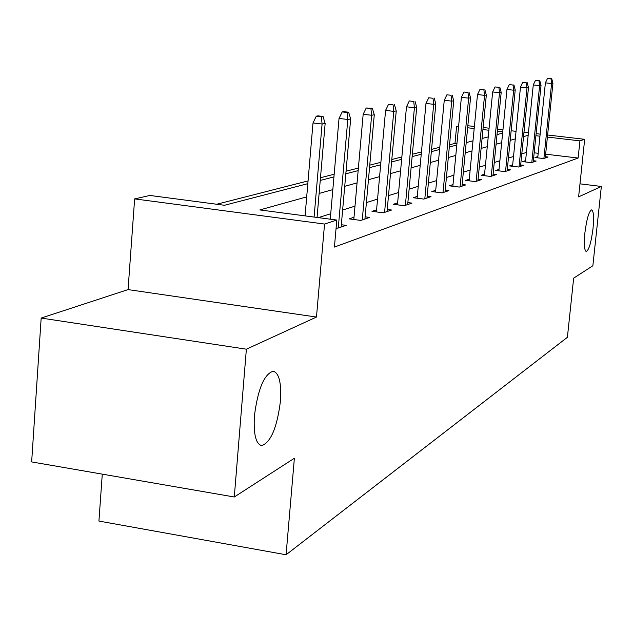 <?xml version="1.0" encoding="UTF-8"?>
<svg xmlns="http://www.w3.org/2000/svg" width="633" height="633" viewBox="0 0 633 633"><rect width="100%" height="100%" fill="white"/><g stroke="black" fill="none" stroke-linecap="round" stroke-linejoin="round"><path stroke-width="0.95" d="M584.884 232.976C586.704 218.883 588.975 211.177 591.689 209.871C593.612 211.106 594.055 217.309 593.018 228.473C591.23 242.423 588.967 250.106 586.237 251.523C584.314 250.391 583.863 244.211 584.884 232.976M254.442 415.683C257.916 388.963 264.167 374.135 273.187 371.199C279.145 372.987 281.558 383.028 280.411 401.322C277.088 427.465 270.877 442.23 261.793 445.616C255.827 444.168 253.382 434.191 254.442 415.683M456.939 143.628L454.977 143.39L456.599 126.481L458.632 126.03M102.277 474.141L98.922 521.07L286.076 554.761L567.397 337.302L573.656 278.148L592.86 265.765L601.35 186.45L579.978 183.839M286.076 554.761L294.377 458.245L234.289 496.992L31.65 461.916L41.169 318.059L246.372 349.194L316.476 317.054L324.547 224.05L134.639 198.897L149.926 195.455L224.486 205.274L307.82 183.665M316.476 317.054L128.056 289.598L41.169 318.059M128.056 289.598L134.639 198.897M454.977 143.39L449.533 144.783M439.8 147.267L431.556 149.372M421.451 151.952L412.352 154.278M401.86 156.952L391.803 159.524M380.884 162.309L369.759 165.158M358.381 168.061L346.053 171.211M334.169 174.241L320.48 177.738M308.057 180.911L216.692 204.245M234.289 496.992L246.372 349.194M306.689 196.895L259.839 209.927L336.796 220.055L334.43 247.06L578.127 158.036L545.646 154.175M538.2 153.289L534.165 152.806M526.434 152.434L521.79 153.89M513.521 156.478L508.41 158.076M499.88 160.75L494.254 162.515M485.448 165.276L479.26 167.215M470.153 170.071L463.34 172.2M453.908 175.159L446.407 177.509M436.643 180.571L428.375 183.159M418.239 186.331L409.116 189.196M398.584 192.487L388.504 195.652M377.553 199.078L366.404 202.576M354.994 206.152L342.635 210.021M330.727 213.756L318.359 217.633M336.052 228.521L346.188 225.38L341.337 224.739M354.005 217.269L349.131 218.876L360.857 220.411L369.688 217.42L365.122 216.826M376.588 209.816L371.982 211.335L383.329 212.807L391.558 210.021L387.246 209.46M397.635 202.861L393.283 204.301L404.273 205.709L411.948 203.114L407.866 202.592M417.297 196.372L413.175 197.733L423.833 199.086L431.018 196.657L427.148 196.167M435.718 190.288L431.801 191.585L442.143 192.891L448.876 190.604L445.205 190.145M453.006 184.583L449.272 185.817L459.321 187.075L465.651 184.931L462.153 184.496M469.259 179.218L465.698 180.397L475.47 181.6L481.428 179.59L478.089 179.179M484.569 174.162L481.175 175.286L490.678 176.457L496.296 174.55L493.107 174.162M499.018 169.391L495.766 170.467L505.023 171.598L510.325 169.802L507.278 169.43M512.675 164.889L509.565 165.917L518.577 167.009L523.594 165.308L520.674 164.952M525.604 160.616L522.621 161.605L531.411 162.657L536.159 161.051L533.366 160.719M537.86 156.573L534.996 157.514L543.573 158.543L548.083 157.016L545.393 156.691M547.616 135.003L584.678 139.307L578.609 196.879L601.35 186.45M584.678 139.307L579.931 140.858L547.403 137.068M578.127 158.036L579.931 140.858M336.796 220.055L324.547 224.05M467.834 125.73L474.386 126.489M483.145 127.51L489.087 128.198M497.554 129.179L502.95 129.812M511.147 130.762L516.045 131.332M523.974 132.257L528.428 132.772M536.119 133.666L540.155 134.133M502.752 131.862L497.356 131.237M488.89 130.248L482.947 129.551M474.188 128.531L467.637 127.771M458.569 126.711L456.599 126.481M320.243 180.445L333.939 176.892M345.824 173.814L358.151 170.609M369.537 167.658L380.662 164.778M391.582 161.945L401.639 159.334M412.138 156.612L421.238 154.254M431.342 151.635L439.587 149.499M449.327 146.975L456.804 145.036M466.205 142.599L472.993 140.835M482.069 138.485L488.241 136.886M497.024 134.607L502.618 133.152M528.167 135.32L523.538 136.609M515.286 138.904L510.19 140.32M501.676 142.686L496.066 144.245M487.275 146.69L481.104 148.407M472.012 150.939L465.215 152.822M455.807 155.441L448.322 157.522M438.574 160.236L430.313 162.531M420.201 165.34L411.094 167.872M400.586 170.791L390.521 173.592M379.586 176.631L368.453 179.725M357.059 182.897L344.716 186.324M332.831 189.631L319.127 193.445M539.941 136.198L535.906 135.723M321.342 116.741L323.052 116.456L318.019 115.863L316.302 116.148L321.342 116.741L322.086 124.013L325.156 123.467L317.054 217.459M314.087 217.072L322.086 124.013L313.003 122.937L305.074 215.885M316.302 116.148L313.003 122.937M325.156 123.467L323.052 116.456M347.074 112.484L348.656 112.223L343.798 111.653L342.208 111.914L347.074 112.484L347.81 119.471L350.65 118.972L341.132 227.097M338.267 228.062L347.81 119.471L339.035 118.442L330.252 219.2M342.208 111.914L339.035 118.442M350.65 118.972L348.656 112.223M370.922 108.536L372.386 108.29L366.214 107.99L370.922 108.536L371.642 115.269L374.277 114.802L364.925 219.034M362.266 219.936L371.642 115.269L363.168 114.28L353.807 219.493M366.214 107.99L363.168 114.28M374.277 114.802L372.386 108.29M393.077 104.864L388.52 104.342L393.077 104.864L393.789 111.361L396.242 110.925L387.056 211.541M384.579 212.379L393.789 111.361L385.584 110.411L376.398 211.905M388.52 104.342L385.584 110.411M396.242 110.925L394.446 104.643M413.721 101.454L409.306 100.948L413.721 101.454L414.425 107.721L416.712 107.309L407.684 204.554M405.381 205.337L414.425 107.721L406.481 106.803L397.453 204.839M409.306 100.948L406.481 106.803M416.712 107.309L414.995 101.24M433.004 98.257L428.723 97.775L433.004 98.257L433.692 104.318L435.836 103.939L426.974 198.026M424.814 198.754L433.692 104.318L425.993 103.44L417.123 198.24M428.723 97.775L425.993 103.44M435.836 103.939L434.198 98.06M451.052 95.274L446.898 94.808L451.052 95.274L451.733 101.138L453.734 100.782L445.031 191.91M443.005 192.598L451.733 101.138L444.255 100.291L435.551 192.06M446.898 94.808L444.255 100.291M453.734 100.782L452.168 95.085M467.977 92.473L463.949 92.022L467.977 92.473L468.649 98.147L470.533 97.814L461.987 186.165M460.088 186.814L468.649 98.147L461.386 97.332L452.848 186.26M463.949 92.022L461.386 97.332M470.533 97.814L469.029 92.299M483.889 89.839L479.972 89.403L483.889 89.839L484.554 95.346L486.326 95.029L477.931 180.769M476.143 181.378L484.554 95.346L477.488 94.554L469.108 180.816M479.972 89.403L477.488 94.554M486.326 95.029L484.878 89.672M498.875 87.354L495.061 86.935L498.875 87.354L499.524 92.703L501.194 92.41L492.957 175.681M491.263 176.251L499.524 92.703L492.656 91.935L484.419 175.689M495.061 86.935L492.656 91.935M501.194 92.41L499.809 87.204M513.007 85.02L509.296 84.608L513.007 85.02L513.648 90.21L515.222 89.933L507.136 170.878M505.538 171.424L513.648 90.21L506.962 89.467L498.875 170.847M509.296 84.608L506.962 89.467M515.222 89.933L513.885 84.869M526.363 82.812L522.747 82.409L526.363 82.812L526.996 87.852L528.484 87.591L520.54 166.344M519.028 166.851L526.996 87.852L520.476 87.14L512.54 166.273M522.747 82.409L520.476 87.14M528.484 87.591L527.194 82.67M539 80.715L535.478 80.336L539 80.715L539.625 85.629L541.033 85.376L533.223 162.048M531.799 162.531L539.625 85.629L533.271 84.933L525.469 161.945M535.478 80.336L533.271 84.933M541.033 85.376L539.791 80.589M550.979 78.737L547.537 78.357L550.979 78.737L551.588 83.516L552.933 83.279L545.258 157.973M543.905 158.432L551.588 83.516L545.393 82.836L537.734 157.846M547.537 78.357L545.393 82.836M552.933 83.279L551.723 78.611M261.793 445.616L260.812 445.45"/></g></svg>
